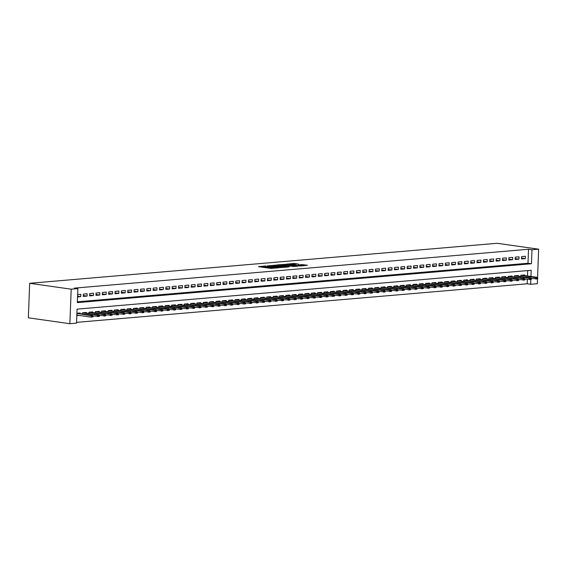 <?xml version="1.0" encoding="UTF-8"?>
<svg xmlns="http://www.w3.org/2000/svg" width="567" height="567" viewBox="0 0 567 567"><rect width="100%" height="100%" fill="white"/><g stroke="black" fill="none" stroke-linecap="round" stroke-linejoin="round"><path stroke-width="0.85" d="M265.958 265.966L258.474 266.653L270.7 268.382L278.794 267.822L271.628 267.518L270.679 267.234L272.273 266.859L266.334 266.766L264.364 266.334L265.958 265.966M298.646 264.144L293.862 263.464L286.264 264.158L300.092 266.022L307.392 265.243L301.942 264.612L298.554 264.945L301.701 265.562L297.569 265.611L288.723 264.229L298.646 264.144M77.353 301.821L527.983 263.258L528.522 249.26L531.981 249.749L538.65 249.182L497.131 243.286L29.675 283.294L28.35 317.818L69.869 323.714L76.538 323.14L77.069 309.143L531.194 270.282L530.953 276.455M528.522 249.26L74.405 288.128L77.863 288.617L71.194 289.184L29.675 283.294M275.775 265.172L267.17 265.909L279.396 267.638L288.298 266.993L275.775 265.172L275.739 266.1L274.903 266.043M276.809 264.924L285.47 264.342L297.994 266.164L293.302 266.455L287.037 265.703L284.705 265.944L289.298 266.837L276.802 265.065M77.544 296.924L80.72 296.654L80.812 294.323L77.629 294.592M87.162 293.777L83.349 294.103L83.264 296.435L87.07 296.109L87.162 293.777M93.512 293.231L89.699 293.557L89.614 295.889L93.42 295.563L93.512 293.231M99.863 292.685L96.057 293.019L95.965 295.35L99.778 295.024L99.863 292.685M106.213 292.147L102.407 292.473L102.315 294.805L106.128 294.479L106.213 292.147M112.571 291.601L108.758 291.927L108.666 294.259L112.479 293.933L112.571 291.601M118.921 291.055L115.108 291.381L115.016 293.72L118.829 293.394L118.921 291.055M125.272 290.517L121.458 290.843L121.366 293.174L125.179 292.848L125.272 290.517M131.622 289.971L127.809 290.297L127.724 292.629L131.53 292.303L131.622 289.971M137.972 289.425L134.159 289.751L134.074 292.09L137.88 291.757L137.972 289.425M144.323 288.887L140.51 289.213L140.425 291.544L144.238 291.218L144.323 288.887M150.673 288.341L146.867 288.667L146.775 290.999L150.588 290.673L150.673 288.341M157.024 287.795L153.218 288.121L153.125 290.453L156.939 290.127L157.024 287.795M163.381 287.256L159.568 287.582L159.476 289.914L163.289 289.588L163.381 287.256M169.731 286.711L165.918 287.037L165.826 289.368L169.639 289.042L169.731 286.711M176.082 286.165L172.269 286.491L172.177 288.823L175.99 288.497L176.082 286.165M182.432 285.619L178.619 285.945L178.534 288.284L182.34 287.958L182.432 285.619M188.783 285.081L184.97 285.407L184.885 287.738L188.691 287.412L188.783 285.081M195.133 284.535L191.327 284.861L191.235 287.193L195.048 286.867L195.133 284.535M201.483 283.989L197.677 284.315L197.585 286.654L201.398 286.328L201.483 283.989M207.834 283.45L204.028 283.776L203.936 286.108L207.749 285.782L207.834 283.45M214.191 282.905L210.378 283.231L210.286 285.562L214.099 285.236L214.191 282.905M220.542 282.359L216.729 282.685L216.637 285.017L220.45 284.691L220.542 282.359M226.892 281.82L223.079 282.146L222.994 284.478L226.8 284.152L226.892 281.82M233.243 281.275L229.429 281.601L229.344 283.932L233.15 283.606L233.243 281.275M239.593 280.729L235.78 281.055L235.695 283.387L239.501 283.061L239.593 280.729M245.943 280.19L242.137 280.516L242.045 282.848L245.858 282.522L245.943 280.19M252.294 279.644L248.488 279.97L248.396 282.302L252.209 281.976L252.294 279.644M258.651 279.099L254.838 279.425L254.746 281.756L258.559 281.43L258.651 279.099M265.002 278.553L261.189 278.879L261.096 281.218L264.909 280.892L265.002 278.553M271.352 278.014L267.539 278.34L267.447 280.672L271.26 280.346L271.352 278.014M277.702 277.469L273.889 277.795L273.804 280.126L277.61 279.8L277.702 277.469M284.053 276.923L280.24 277.249L280.155 279.588L283.961 279.262L284.053 276.923M290.403 276.384L286.59 276.71L286.505 279.042L290.318 278.716L290.403 276.384M296.754 275.838L292.948 276.164L292.856 278.496L296.669 278.17L296.754 275.838M303.104 275.293L299.298 275.619L299.206 277.95L303.019 277.624L303.104 275.293M309.462 274.754L305.648 275.08L305.556 277.412L309.369 277.086L309.462 274.754M315.812 274.208L311.999 274.534L311.907 276.866L315.72 276.54L315.812 274.208M322.162 273.663L318.349 273.989L318.257 276.32L322.07 275.994L322.162 273.663M328.513 273.124L324.7 273.45L324.615 275.782L328.421 275.456L328.513 273.124M334.863 272.578L331.05 272.904L330.965 275.236L334.771 274.91L334.863 272.578M341.214 272.032L337.408 272.358L337.315 274.69L341.128 274.364L341.214 272.032M347.564 271.487L343.758 271.813L343.666 274.152L347.479 273.826L347.564 271.487M353.914 270.948L350.108 271.274L350.016 273.606L353.829 273.28L353.914 270.948M360.272 270.402L356.459 270.728L356.367 273.06L360.18 272.734L360.272 270.402M366.622 269.857L362.809 270.183L362.717 272.521L366.53 272.195L366.622 269.857M372.973 269.318L369.16 269.644L369.074 271.976L372.88 271.65L372.973 269.318M379.323 268.772L375.51 269.098L375.425 271.43L379.231 271.104L379.323 268.772M385.673 268.226L381.86 268.552L381.775 270.884L385.581 270.558L385.673 268.226M392.024 267.688L388.218 268.014L388.126 270.346L391.939 270.02L392.024 267.688M398.374 267.142L394.568 267.468L394.476 269.8L398.289 269.474L398.374 267.142M404.732 266.596L400.919 266.922L400.826 269.254L404.64 268.928L404.732 266.596M411.082 266.051L407.269 266.377L407.177 268.715L410.99 268.389L411.082 266.051M417.432 265.512L413.619 265.838L413.527 268.17L417.34 267.844L417.432 265.512M423.783 264.966L419.97 265.292L419.885 267.624L423.691 267.298L423.783 264.966M430.133 264.42L426.32 264.746L426.235 267.085L430.041 266.759L430.133 264.42M436.484 263.882L432.671 264.208L432.586 266.54L436.399 266.214L436.484 263.882M442.834 263.336L439.028 263.662L438.936 265.994L442.749 265.668L442.834 263.336M449.184 262.79L445.378 263.116L445.286 265.448L449.099 265.122L449.184 262.79M455.542 262.252L451.729 262.578L451.637 264.909L455.45 264.583L455.542 262.252M461.892 261.706L458.079 262.032L457.987 264.364L461.8 264.038L461.892 261.706M468.243 261.16L464.43 261.486L464.338 263.818L468.151 263.492L468.243 261.16M474.593 260.622L470.78 260.948L470.695 263.279L474.501 262.953L474.593 260.622M480.944 260.076L477.131 260.402L477.045 262.734L480.851 262.408L480.944 260.076M487.294 259.53L483.488 259.856L483.396 262.188L487.209 261.862L487.294 259.53M493.644 258.984L489.838 259.31L489.746 261.649L493.559 261.323L493.644 258.984M499.995 258.446L496.189 258.772L496.097 261.103L499.91 260.777L499.995 258.446M506.352 257.9L502.539 258.226L502.447 260.558L506.26 260.232L506.352 257.9M512.703 257.354L508.89 257.68L508.797 260.019L512.611 259.693L512.703 257.354M519.053 256.816L515.24 257.142L515.155 259.473L518.961 259.147L519.053 256.816M521.505 258.928L525.311 258.602L525.403 256.27L521.59 256.596L521.505 258.928M76.566 322.354L527.197 283.791L527.367 279.34M527.494 275.966L527.7 270.579M76.829 315.585L78.969 315.408M80.067 313.615L80.096 312.984L76.914 313.253M82.591 313.969L82.633 312.764L86.446 312.438L86.418 313.069M88.941 313.423L88.984 312.226L92.797 311.9L92.775 312.523M95.291 312.885L95.334 311.68L99.147 311.354L99.126 311.985M101.642 312.339L101.691 311.134L105.497 310.808L105.476 311.439M107.992 311.793L108.042 310.588L111.848 310.262L111.827 310.893M114.343 311.255L114.392 310.05L118.198 309.724L118.177 310.347M120.693 310.709L120.743 309.504L124.556 309.178L124.527 309.809M127.051 310.163L127.093 308.958L130.906 308.632L130.878 309.263M133.401 309.617L133.443 308.42L137.257 308.094L137.228 308.717M139.751 309.079L139.794 307.874L143.607 307.548L143.586 308.179M146.102 308.533L146.144 307.328L149.957 307.002L149.936 307.633M152.452 307.987L152.502 306.79L156.308 306.463L156.286 307.087M158.803 307.449L158.852 306.244L162.658 305.918L162.637 306.549M165.153 306.903L165.203 305.698L169.016 305.372L168.987 306.003M171.503 306.357L171.553 305.159L175.366 304.826L175.338 305.457M177.861 305.819L177.903 304.614L181.716 304.288L181.688 304.911M184.211 305.273L184.254 304.068L188.067 303.742L188.046 304.373M190.562 304.727L190.604 303.522L194.417 303.196L194.396 303.827M196.912 304.188L196.955 302.984L200.768 302.658L200.746 303.281M203.262 303.643L203.312 302.438L207.118 302.112L207.097 302.743M209.613 303.097L209.662 301.892L213.468 301.566L213.447 302.197M215.963 302.551L216.013 301.353L219.826 301.027L219.798 301.651M222.314 302.013L222.363 300.808L226.176 300.482L226.148 301.112M228.671 301.467L228.714 300.262L232.527 299.936L232.498 300.567M235.022 300.921L235.064 299.723L238.877 299.397L238.856 300.021M241.372 300.382L241.414 299.178L245.227 298.852L245.206 299.482M247.722 299.837L247.772 298.632L251.578 298.306L251.557 298.937M254.073 299.291L254.122 298.086L257.928 297.76L257.907 298.391M260.423 298.752L260.473 297.547L264.279 297.221L264.257 297.845M266.773 298.207L266.823 297.002L270.636 296.676L270.608 297.306M273.131 297.661L273.174 296.456L276.987 296.13L276.958 296.761M279.481 297.122L279.524 295.917L283.337 295.591L283.309 296.215M285.832 296.576L285.874 295.372L289.687 295.046L289.666 295.676M292.182 296.031L292.225 294.826L296.038 294.5L296.017 295.131M298.533 295.485L298.582 294.287L302.388 293.961L302.367 294.585M304.883 294.946L304.933 293.741L308.739 293.415L308.717 294.046M311.233 294.401L311.283 293.196L315.096 292.87L315.068 293.5M317.584 293.855L317.633 292.657L321.446 292.331L321.418 292.955M323.941 293.316L323.984 292.111L327.797 291.785L327.769 292.416M330.292 292.77L330.334 291.566L334.147 291.24L334.126 291.87M336.642 292.225L336.685 291.02L340.498 290.694L340.476 291.325M342.992 291.686L343.035 290.481L346.848 290.155L346.827 290.779M349.343 291.14L349.392 289.935L353.198 289.609L353.177 290.24M355.693 290.595L355.743 289.39L359.549 289.064L359.528 289.694M362.044 290.056L362.093 288.851L365.906 288.525L365.878 289.149M368.394 289.51L368.444 288.305L372.257 287.979L372.228 288.61M374.752 288.964L374.794 287.76L378.607 287.434L378.579 288.064M381.102 288.419L381.144 287.221L384.958 286.895L384.936 287.519M387.452 287.88L387.495 286.675L391.308 286.349L391.287 286.98M393.803 287.334L393.852 286.129L397.658 285.803L397.637 286.434M400.153 286.789L400.203 285.591L404.009 285.265L403.988 285.888M406.504 286.25L406.553 285.045L410.359 284.719L410.338 285.343M412.854 285.704L412.904 284.499L416.717 284.173L416.688 284.804M419.211 285.158L419.254 283.954L423.067 283.628L423.039 284.258M425.562 284.62L425.604 283.415L429.417 283.089L429.389 283.713M431.912 284.074L431.955 282.869L435.768 282.543L435.747 283.174M438.263 283.528L438.305 282.323L442.118 281.997L442.097 282.628M444.613 282.983L444.663 281.785L448.469 281.459L448.447 282.082M450.963 282.444L451.013 281.239L454.819 280.913L454.798 281.544M457.314 281.898L457.363 280.693L461.177 280.367L461.148 280.998M463.664 281.352L463.714 280.155L467.527 279.829L467.499 280.452M470.022 280.814L470.064 279.609L473.877 279.283L473.849 279.914M476.372 280.268L476.415 279.063L480.228 278.737L480.206 279.368M482.723 279.722L482.765 278.525L486.578 278.191L486.557 278.822M489.073 279.184L489.123 277.979L492.929 277.653L492.907 278.277M495.423 278.638L495.473 277.433L499.279 277.107L499.258 277.738M501.774 278.092L501.823 276.887L505.629 276.561L505.608 277.192M508.124 277.554L508.174 276.349L511.987 276.023L511.958 276.646M514.482 277.008L514.524 275.803L518.337 275.477L518.309 276.108M520.832 276.462L520.875 275.257L524.688 274.931L524.659 275.562M537.509 278.851L537.325 283.706L530.655 284.28L530.84 279.503M527.197 283.791L530.655 284.28M537.551 277.695L538.65 249.182M77.863 288.617L77.325 302.615L531.442 263.747L531.981 249.749M71.194 289.184L69.869 323.714M527.983 263.258L531.442 263.747M80.72 296.654L77.573 296.208M87.07 296.109L83.292 295.57M93.42 295.563L89.643 295.031M99.778 295.024L96 294.486M106.128 294.479L102.351 293.94M112.479 293.933L108.701 293.401M118.829 293.394L115.051 292.856M125.179 292.848L121.402 292.31M131.53 292.303L127.752 291.771M137.88 291.757L134.103 291.225M144.238 291.218L140.46 290.68M150.588 290.673L146.81 290.134M156.939 290.127L153.161 289.595M163.289 289.588L159.511 289.05M169.639 289.042L165.862 288.504M175.99 288.497L172.212 287.965M182.34 287.958L178.562 287.419M188.691 287.412L184.913 286.874M195.048 286.867L191.27 286.335M201.398 286.328L197.621 285.789M207.749 285.782L203.971 285.244M214.099 285.236L210.322 284.698M220.45 284.691L216.672 284.159M226.8 284.152L223.022 283.613M233.15 283.606L229.373 283.068M239.501 283.061L235.723 282.529M245.858 282.522L242.081 281.983M252.209 281.976L248.431 281.438M258.559 281.43L254.781 280.899M264.909 280.892L261.132 280.353M271.26 280.346L267.482 279.807M277.61 279.8L273.833 279.269M283.961 279.262L280.183 278.723M290.318 278.716L286.541 278.177M296.669 278.17L292.891 277.632M303.019 277.624L299.241 277.093M309.369 277.086L305.592 276.547M315.72 276.54L311.942 276.001M322.07 275.994L318.293 275.463M328.421 275.456L324.643 274.917M334.771 274.91L330.993 274.371M341.128 274.364L337.351 273.833M347.479 273.826L343.701 273.287M353.829 273.28L350.052 272.741M360.18 272.734L356.402 272.203M366.53 272.195L362.752 271.657M372.88 271.65L369.103 271.111M379.231 271.104L375.453 270.565M385.581 270.558L381.804 270.027M391.939 270.02L388.161 269.481M398.289 269.474L394.512 268.935M404.64 268.928L400.862 268.397M410.99 268.389L407.212 267.851M417.34 267.844L413.563 267.305M423.691 267.298L419.913 266.766M430.041 266.759L426.264 266.221M436.399 266.214L432.621 265.675M442.749 265.668L438.971 265.129M449.099 265.122L445.322 264.591M455.45 264.583L451.672 264.045M461.8 264.038L458.023 263.499M468.151 263.492L464.373 262.96M474.501 262.953L470.723 262.415M480.851 262.408L477.074 261.869M487.209 261.862L483.431 261.33M493.559 261.323L489.782 260.785M499.91 260.777L496.132 260.239M506.26 260.232L502.482 259.7M512.611 259.693L508.833 259.154M518.961 259.147L515.183 258.609M525.311 258.602L521.534 258.063M264.364 266.334L264.321 267.27L265.278 267.553L265.313 266.618M270.657 267.822L265.278 267.553M270.679 267.234L270.643 268.17L271.536 268.439M264.335 266.922L261.883 267.135M284.556 267.355L275.739 266.1M268.751 265.831L279.524 267.461L282.118 267.22L273.826 265.895L268.751 265.831M294.131 266.511L284.599 265.214M283.195 265.016L279.063 265.065L284.003 265.746L286.328 265.512L283.195 265.016M303.947 265.696L301.694 265.888M295.017 264.428L294.308 264.385M93.108 316.833L93.151 315.904L92.513 315.954L92.478 316.889L93.108 316.833L91.308 317.159L91.372 315.479L92.52 315.38L77.318 313.218M92.513 315.954L76.906 313.423M92.478 316.889L91.308 317.159L76.843 315.103M92.52 315.38L93.151 315.904M99.466 316.294L99.501 315.358L98.864 315.415L98.828 316.343L99.466 316.294L97.659 316.613L97.722 314.933L98.871 314.834L83.668 312.679M98.864 315.415L82.633 312.793M98.828 316.343L93.144 315.975M98.871 314.834L99.501 315.358M105.816 315.748L105.852 314.813L105.214 314.869L105.178 315.805L105.816 315.748L104.009 316.067L104.073 314.387L105.221 314.295L90.018 312.133M105.214 314.869L88.984 312.247M105.178 315.805L99.494 315.429M105.221 314.295L105.852 314.813M112.167 315.202L112.202 314.274L111.564 314.324L111.529 315.259L112.167 315.202L110.359 315.528L110.43 313.849L111.571 313.749L96.369 311.588M111.564 314.324L95.334 311.701M111.529 315.259L105.845 314.883M111.571 313.749L112.202 314.274M118.517 314.664L118.553 313.728L117.915 313.785L117.879 314.713L118.517 314.664L116.717 314.983L116.781 313.303L117.922 313.204L102.719 311.049M117.915 313.785L101.684 311.163M117.879 314.713L112.202 314.345M117.922 313.204L118.553 313.728M124.868 314.118L124.903 313.182L124.272 313.239L124.237 314.175L124.868 314.118L123.067 314.437L123.131 312.757L124.272 312.658L109.077 310.503M124.272 313.239L108.042 310.617M124.237 314.175L118.553 313.799M124.272 312.658L124.903 313.182M131.218 313.572L131.253 312.644L130.623 312.693L130.587 313.629L131.218 313.572L129.418 313.898L129.482 312.219L130.623 312.119L115.427 309.958M130.623 312.693L114.392 310.071M130.587 313.629L124.903 313.253M130.623 312.119L131.253 312.644M137.568 313.034L137.604 312.098L136.973 312.155L136.938 313.083L137.568 313.034L135.768 313.353L135.832 311.673L136.973 311.574L121.777 309.419M136.973 312.155L120.743 309.532M136.938 313.083L131.253 312.708M136.973 311.574L137.604 312.098M143.926 312.488L143.961 311.552L143.323 311.609L143.288 312.537L143.926 312.488L142.119 312.807L142.182 311.127L143.331 311.028L128.128 308.873M143.323 311.609L127.093 308.987M143.288 312.537L137.604 312.169M143.331 311.028L143.961 311.552M150.276 311.942L150.312 311.007L149.674 311.063L149.638 311.999L150.276 311.942L148.469 312.268L148.533 310.588L149.681 310.489L134.478 308.328M149.674 311.063L133.443 308.441M149.638 311.999L143.954 311.623M149.681 310.489L150.312 311.007M156.627 311.396L156.662 310.468L156.024 310.518L155.989 311.453L156.627 311.396L154.819 311.722L154.89 310.043L156.031 309.943L140.829 307.782M156.024 310.518L139.794 307.895M155.989 311.453L150.305 311.077M156.031 309.943L156.662 310.468M162.977 310.858L163.012 309.922L162.375 309.979L162.339 310.907L162.977 310.858L161.177 311.177L161.241 309.497L162.382 309.398L147.179 307.243M162.375 309.979L146.144 307.357M162.339 310.907L156.655 310.539M162.382 309.398L163.012 309.922M169.327 310.312L169.363 309.376L168.732 309.433L168.69 310.369L169.327 310.312L167.527 310.631L167.591 308.951L168.732 308.859L153.529 306.697M168.732 309.433L152.495 306.811M168.69 310.369L163.012 309.993M168.732 308.859L169.363 309.376M175.678 309.766L175.713 308.838L175.083 308.887L175.047 309.823L175.678 309.766L173.878 310.092L173.941 308.413L175.083 308.313L159.887 306.152M175.083 308.887L158.852 306.265M175.047 309.823L169.363 309.447M175.083 308.313L175.713 308.838M182.028 309.228L182.064 308.292L181.433 308.349L181.397 309.277L182.028 309.228L180.228 309.547L180.292 307.867L181.433 307.768L166.237 305.613M181.433 308.349L165.203 305.726M181.397 309.277L175.713 308.909M181.433 307.768L182.064 308.292M188.379 308.682L188.421 307.746L187.783 307.803L187.748 308.739L188.379 308.682L186.578 309.001L186.642 307.321L187.783 307.229L172.588 305.067M187.783 307.803L171.553 305.181M187.748 308.739L182.064 308.363M187.783 307.229L188.421 307.746M194.736 308.136L194.772 307.208L194.134 307.257L194.098 308.193L194.736 308.136L192.929 308.462L192.993 306.782L194.141 306.683L178.938 304.522M194.134 307.257L177.903 304.635M194.098 308.193L188.414 307.817M194.141 306.683L194.772 307.208M201.087 307.597L201.122 306.662L200.484 306.719L200.449 307.647L201.087 307.597L199.279 307.916L199.343 306.237L200.491 306.137L185.289 303.983M200.484 306.719L184.254 304.096M200.449 307.647L194.764 307.271M200.491 306.137L201.122 306.662M207.437 307.052L207.472 306.116L206.835 306.173L206.799 307.108L207.437 307.052L205.63 307.371L205.701 305.691L206.842 305.592L191.639 303.437M206.835 306.173L190.604 303.551M206.799 307.108L201.115 306.733M206.842 305.592L207.472 306.116M213.787 306.506L213.823 305.578L213.185 305.627L213.149 306.563L213.787 306.506L211.987 306.832L212.051 305.152L213.192 305.053L197.989 302.891M213.185 305.627L196.955 303.005M213.149 306.563L207.472 306.187M213.192 305.053L213.823 305.578M220.138 305.96L220.173 305.032L219.542 305.081L219.5 306.017L220.138 305.96L218.338 306.286L218.401 304.607L219.542 304.507L204.347 302.353M219.542 305.081L203.305 302.466M219.5 306.017L213.823 305.641M219.542 304.507L220.173 305.032M226.488 305.422L226.524 304.486L225.893 304.543L225.857 305.471L226.488 305.422L224.688 305.741L224.752 304.061L225.893 303.962L210.697 301.807M225.893 304.543L209.662 301.92M225.857 305.471L220.173 305.103M225.893 303.962L226.524 304.486M232.839 304.876L232.874 303.94L232.243 303.997L232.208 304.933L232.839 304.876L231.038 305.195L231.102 303.515L232.243 303.423L217.048 301.261M232.243 303.997L216.013 301.375M232.208 304.933L226.524 304.557M232.243 303.423L232.874 303.94M239.196 304.33L239.231 303.402L238.594 303.451L238.558 304.387L239.196 304.33L237.389 304.656L237.453 302.976L238.601 302.877L223.398 300.716M238.594 303.451L222.363 300.829M238.558 304.387L232.874 304.011M238.601 302.877L239.231 303.402M245.546 303.792L245.582 302.856L244.944 302.913L244.909 303.841L245.546 303.792L243.739 304.11L243.803 302.431L244.951 302.331L229.748 300.177M244.944 302.913L228.714 300.29M244.909 303.841L239.224 303.473M244.951 302.331L245.582 302.856M251.897 303.246L251.932 302.31L251.294 302.367L251.259 303.302L251.897 303.246L250.09 303.565L250.153 301.885L251.301 301.793L236.099 299.631M251.294 302.367L235.064 299.745M251.259 303.302L245.575 302.927M251.301 301.793L251.932 302.31M258.247 302.7L258.283 301.772L257.645 301.821L257.609 302.757L258.247 302.7L256.44 303.026L256.511 301.346L257.652 301.247L242.449 299.085M257.645 301.821L241.414 299.199M257.609 302.757L251.925 302.381M257.652 301.247L258.283 301.772M264.598 302.161L264.633 301.226L263.995 301.283L263.96 302.211L264.598 302.161L262.797 302.48L262.861 300.801L264.002 300.701L248.8 298.547M263.995 301.283L247.765 298.66M263.96 302.211L258.283 301.842M264.002 300.701L264.633 301.226M270.948 301.616L270.983 300.68L270.353 300.737L270.317 301.672L270.948 301.616L269.148 301.935L269.212 300.255L270.353 300.163L255.157 298.001M270.353 300.737L254.122 298.114M270.317 301.672L264.633 301.297M270.353 300.163L270.983 300.68M277.298 301.07L277.334 300.141L276.703 300.191L276.668 301.127L277.298 301.07L275.498 301.396L275.562 299.716L276.703 299.617L261.507 297.455M276.703 300.191L260.473 297.569M276.668 301.127L270.983 300.751M276.703 299.617L277.334 300.141M283.649 300.531L283.684 299.596L283.053 299.652L283.018 300.581L283.649 300.531L281.849 300.85L281.912 299.17L283.053 299.071L267.858 296.917M283.053 299.652L266.823 297.03M283.018 300.581L277.334 300.205M283.053 299.071L283.684 299.596M290.006 299.986L290.042 299.05L289.404 299.107L289.368 300.042L290.006 299.986L288.199 300.304L288.263 298.625L289.411 298.525L274.208 296.371M289.404 299.107L273.174 296.484M289.368 300.042L283.684 299.667M289.411 298.525L290.042 299.05M296.357 299.44L296.392 298.504L295.754 298.561L295.719 299.496L296.357 299.44L294.549 299.766L294.613 298.086L295.761 297.987L280.559 295.825M295.754 298.561L279.524 295.939M295.719 299.496L290.035 299.121M295.761 297.987L296.392 298.504M302.707 298.894L302.743 297.966L302.105 298.015L302.069 298.951L302.707 298.894L300.9 299.22L300.971 297.54L302.112 297.441L286.909 295.287M302.105 298.015L285.874 295.4M302.069 298.951L296.385 298.575M302.112 297.441L302.743 297.966M309.058 298.355L309.093 297.42L308.455 297.477L308.42 298.405L309.058 298.355L307.257 298.674L307.321 296.995L308.462 296.895L293.259 294.741M308.455 297.477L292.225 294.854M308.42 298.405L302.735 298.036M308.462 296.895L309.093 297.42M315.408 297.81L315.443 296.874L314.813 296.931L314.77 297.866L315.408 297.81L313.608 298.129L313.671 296.449L314.813 296.357L299.61 294.195M314.813 296.931L298.575 294.308M314.77 297.866L309.093 297.491M314.813 296.357L315.443 296.874M321.758 297.264L321.794 296.335L321.163 296.385L321.128 297.321L321.758 297.264L319.958 297.59L320.022 295.91L321.163 295.811L305.967 293.649M321.163 296.385L304.933 293.763M321.128 297.321L315.443 296.945M321.163 295.811L321.794 296.335M328.109 296.725L328.144 295.79L327.513 295.846L327.478 296.775L328.109 296.725L326.308 297.044L326.372 295.364L327.513 295.265L312.318 293.111M327.513 295.846L311.283 293.224M327.478 296.775L321.794 296.406M327.513 295.265L328.144 295.79M334.459 296.18L334.502 295.244L333.864 295.301L333.828 296.236L334.459 296.18L332.659 296.498L332.723 294.819L333.864 294.727L318.668 292.565M333.864 295.301L317.633 292.678M333.828 296.236L328.144 295.861M333.864 294.727L334.502 295.244M340.817 295.634L340.852 294.705L340.214 294.755L340.179 295.69L340.817 295.634L339.009 295.96L339.073 294.28L340.221 294.181L325.019 292.019M340.214 294.755L323.984 292.133M340.179 295.69L334.495 295.315M340.221 294.181L340.852 294.705M347.167 295.095L347.202 294.16L346.565 294.216L346.529 295.145L347.167 295.095L345.36 295.414L345.423 293.734L346.572 293.635L331.369 291.481M346.565 294.216L330.334 291.594M346.529 295.145L340.845 294.776M346.572 293.635L347.202 294.16M353.517 294.549L353.553 293.614L352.915 293.671L352.88 294.606L353.517 294.549L351.71 294.868L351.781 293.189L352.922 293.089L337.719 290.935M352.915 293.671L336.685 291.048M352.88 294.606L347.195 294.23M352.922 293.089L353.553 293.614M359.868 294.004L359.903 293.075L359.265 293.125L359.23 294.06L359.868 294.004L358.068 294.33L358.131 292.65L359.272 292.551L344.07 290.389M359.265 293.125L343.035 290.502M359.23 294.06L353.553 293.685M359.272 292.551L359.903 293.075M366.218 293.465L366.254 292.529L365.623 292.586L365.587 293.515L366.218 293.465L364.418 293.784L364.482 292.104L365.623 292.005L350.427 289.85M365.623 292.586L349.385 289.964M365.587 293.515L359.903 293.139M365.623 292.005L366.254 292.529M372.569 292.919L372.604 291.984L371.973 292.04L371.938 292.969L372.569 292.919L370.768 293.238L370.832 291.558L371.973 291.459L356.778 289.305M371.973 292.04L355.743 289.418M371.938 292.969L366.254 292.6M371.973 291.459L372.604 291.984M378.919 292.374L378.954 291.438L378.324 291.495L378.288 292.43L378.919 292.374L377.119 292.7L377.183 291.02L378.324 290.921L363.128 288.759M378.324 291.495L362.093 288.872M378.288 292.43L372.604 292.055M378.324 290.921L378.954 291.438M385.276 291.828L385.312 290.899L384.674 290.949L384.639 291.885L385.276 291.828L383.469 292.154L383.533 290.474L384.681 290.375L369.478 288.22M384.674 290.949L368.444 288.327M384.639 291.885L378.954 291.509M384.681 290.375L385.312 290.899M391.627 291.289L391.662 290.354L391.024 290.41L390.989 291.339L391.627 291.289L389.82 291.608L389.883 289.928L391.032 289.829L375.829 287.675M391.024 290.41L374.794 287.788M390.989 291.339L385.305 290.97M391.032 289.829L391.662 290.354M397.977 290.743L398.013 289.808L397.375 289.865L397.339 290.8L397.977 290.743L396.17 291.062L396.234 289.383L397.382 289.29L382.179 287.129M397.375 289.865L381.144 287.242M397.339 290.8L391.655 290.424M397.382 289.29L398.013 289.808M404.328 290.198L404.363 289.269L403.725 289.319L403.69 290.254L404.328 290.198L402.527 290.524L402.591 288.844L403.732 288.745L388.53 286.583M403.725 289.319L387.495 286.696M403.69 290.254L398.006 289.879M403.732 288.745L404.363 289.269M410.678 289.659L410.714 288.723L410.076 288.78L410.04 289.709L410.678 289.659L408.878 289.978L408.942 288.298L410.083 288.199L394.88 286.044M410.076 288.78L393.845 286.158M410.04 289.709L404.363 289.34M410.083 288.199L410.714 288.723M417.028 289.113L417.064 288.178L416.433 288.234L416.398 289.17L417.028 289.113L415.228 289.432L415.292 287.752L416.433 287.66L401.238 285.499M416.433 288.234L400.203 285.612M416.398 289.17L410.714 288.794M416.433 287.66L417.064 288.178M423.379 288.568L423.414 287.639L422.784 287.689L422.748 288.624L423.379 288.568L421.579 288.894L421.642 287.214L422.784 287.115L407.588 284.953M422.784 287.689L406.553 285.066M422.748 288.624L417.064 288.249M422.784 287.115L423.414 287.639M429.729 288.029L429.765 287.093L429.134 287.15L429.099 288.079L429.729 288.029L427.929 288.348L427.993 286.668L429.134 286.569L413.938 284.414M429.134 287.15L412.904 284.528M429.099 288.079L423.414 287.71M429.134 286.569L429.765 287.093M436.087 287.483L436.122 286.548L435.484 286.604L435.449 287.54L436.087 287.483L434.279 287.802L434.343 286.122L435.491 286.023L420.289 283.869M435.484 286.604L419.254 283.982M435.449 287.54L429.765 287.164M435.491 286.023L436.122 286.548M442.437 286.937L442.473 286.009L441.835 286.059L441.799 286.994L442.437 286.937L440.63 287.263L440.694 285.584L441.842 285.485L426.639 283.323M441.835 286.059L425.604 283.436M441.799 286.994L436.115 286.618M441.842 285.485L442.473 286.009M448.788 286.392L448.823 285.463L448.185 285.52L448.15 286.448L448.788 286.392L446.98 286.718L447.051 285.038L448.192 284.939L432.99 282.784M448.185 285.52L431.955 282.898M448.15 286.448L442.466 286.073M448.192 284.939L448.823 285.463M455.138 285.853L455.173 284.918L454.536 284.974L454.5 285.903L455.138 285.853L453.338 286.172L453.402 284.492L454.543 284.393L439.34 282.238M454.536 284.974L438.305 282.352M454.5 285.903L448.816 285.534M454.543 284.393L455.173 284.918M461.488 285.307L461.524 284.372L460.893 284.428L460.851 285.364L461.488 285.307L459.688 285.626L459.752 283.947L460.893 283.854L445.69 281.693M460.893 284.428L444.656 281.806M460.851 285.364L455.173 284.988M460.893 283.854L461.524 284.372M467.839 284.762L467.874 283.833L467.243 283.883L467.208 284.818L467.839 284.762L466.039 285.088L466.102 283.408L467.243 283.309L452.048 281.147M467.243 283.883L451.013 281.26M467.208 284.818L461.524 284.443M467.243 283.309L467.874 283.833M474.189 284.223L474.225 283.287L473.594 283.344L473.558 284.273L474.189 284.223L472.389 284.542L472.453 282.862L473.594 282.763L458.398 280.608M473.594 283.344L457.363 280.722M473.558 284.273L467.874 283.904M473.594 282.763L474.225 283.287M480.54 283.677L480.582 282.742L479.944 282.798L479.909 283.734L480.54 283.677L478.739 283.996L478.803 282.316L479.944 282.224L464.749 280.063M479.944 282.798L463.714 280.176M479.909 283.734L474.225 283.358M479.944 282.224L480.582 282.742M486.897 283.131L486.933 282.203L486.295 282.253L486.259 283.188L486.897 283.131L485.09 283.457L485.154 281.778L486.302 281.679L471.099 279.517M486.295 282.253L470.064 279.63M486.259 283.188L480.575 282.813M486.302 281.679L486.933 282.203M493.247 282.593L493.283 281.657L492.645 281.714L492.61 282.642L493.247 282.593L491.44 282.912L491.504 281.232L492.652 281.133L477.449 278.978M492.645 281.714L476.415 279.092M492.61 282.642L486.925 282.274M492.652 281.133L493.283 281.657M499.598 282.047L499.633 281.112L498.995 281.168L498.96 282.104L499.598 282.047L497.791 282.366L497.861 280.686L499.003 280.594L483.8 278.432M498.995 281.168L482.765 278.546M498.96 282.104L493.276 281.728M499.003 280.594L499.633 281.112M505.948 281.501L505.984 280.573L505.346 280.622L505.31 281.558L505.948 281.501L504.148 281.827L504.212 280.148L505.353 280.048L490.15 277.887M505.346 280.622L489.115 278M505.31 281.558L499.633 281.182M505.353 280.048L505.984 280.573M512.299 280.963L512.334 280.027L511.703 280.084L511.668 281.012L512.299 280.963L510.498 281.282L510.562 279.602L511.703 279.503L496.508 277.348M511.703 280.084L495.466 277.461M511.668 281.012L505.984 280.637M511.703 279.503L512.334 280.027M518.649 280.417L518.685 279.481L518.054 279.538L518.018 280.474L518.649 280.417L516.849 280.736L516.913 279.056L518.054 278.957L502.858 276.802M518.054 279.538L501.823 276.916M518.018 280.474L512.334 280.098M518.054 278.957L518.685 279.481M524.999 279.871L525.035 278.943L524.404 278.992L524.369 279.928L524.999 279.871L523.199 280.197L523.263 278.517L524.404 278.418L509.209 276.257M524.404 278.992L508.174 276.37M524.369 279.928L518.685 279.552M524.404 278.418L525.035 278.943M531.357 279.325L531.392 278.397L530.755 278.447L530.719 279.382L531.357 279.325L529.55 279.651L529.613 277.972L530.762 277.873L515.559 275.718M530.755 278.447L514.524 275.831M530.719 279.382L525.035 279.007M530.762 277.873L531.392 278.397M537.707 278.787L537.743 277.851L537.105 277.908L537.069 278.836L537.707 278.787L535.9 279.106L535.964 277.426L537.112 277.327L521.909 275.172M537.105 277.908L520.875 275.286M537.069 278.836L531.385 278.468M537.112 277.327L537.743 277.851M266.299 267.702L266.334 266.766M270.466 267.837L270.502 266.901M271.593 268.439L271.628 267.518M272.621 268.375L272.649 267.659M274.442 265.98L274.471 265.129M284.131 265.15L284.166 264.3M285.435 265.271L285.47 264.342M301.906 265.547L301.942 264.612M303.21 265.59L303.246 264.654M293.826 264.321L293.862 263.464M295.131 264.428L295.166 263.513"/></g></svg>
